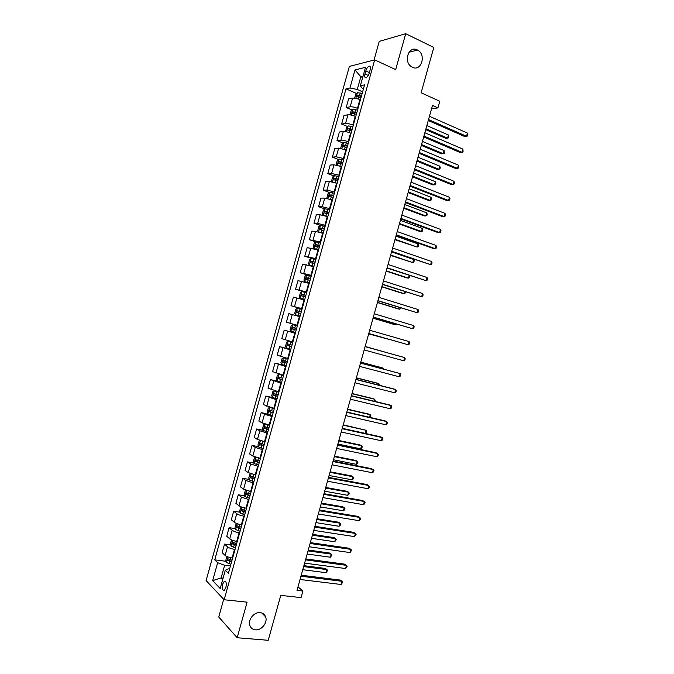 <?xml version="1.0" encoding="UTF-8"?>
<svg xmlns="http://www.w3.org/2000/svg" width="674" height="674" viewBox="0 0 674 674"><rect width="100%" height="100%" fill="white"/><g stroke="black" fill="none" stroke-linecap="round" stroke-linejoin="round"><path stroke-width="1.01" d="M260.206 612.641C262.843 612.978 264.646 614.376 265.607 616.828C267.932 622.456 261.537 630.645 255.404 629.836C252.674 629.508 250.829 628.067 249.877 625.497C247.661 619.81 254.165 611.748 260.206 612.641M417.282 49.927L417.551 50.061C426.591 54.425 421.385 71.941 412.437 67.274L411.873 66.97C403.027 62.362 408.486 45.158 417.282 49.927M225.916 587.433C226.683 583.12 226.152 581.055 224.316 581.258L222.664 584.097C221.898 588.402 222.428 590.466 224.273 590.272L225.916 587.433M223.692 599.279L218.747 617.013L237.164 637.747L268.218 640.3L280.763 595.378L301.076 597.619L302.921 591.039L297.992 586.801M349.359 66.423L206.092 580.558L224.139 599.759L374.677 59.876L349.359 66.423M374.677 59.876L395.68 69.607L405.706 33.7L379.243 41.392L374.045 60.045M405.706 33.7L433.778 47.45L421.124 92.759L439.777 101.26L437.923 107.882L432.481 105.43L296.998 590.365L302.921 591.039M365.788 70.947L364.954 73.963C364.348 76.651 364.727 77.881 366.1 77.662C367.448 76.979 368.518 75.404 369.31 72.935L370.152 69.894C370.759 67.215 370.38 65.976 369.015 66.195C367.659 66.886 366.589 68.47 365.788 70.947L369.403 72.59M363.025 76.213L360.826 76.726L357.271 89.474L349.966 87.999L345.998 88.858L214.745 559.858L226.119 561.299M349.966 87.999L355.004 69.936L365.502 67.324L360.363 85.766L362.3 88.42L363.429 88.917M229.573 569.024L228.343 568.873L225.301 570.238L228.393 573.271L364.567 84.857L360.363 85.766M225.301 570.238L220.196 588.537L212.664 580.659L217.66 562.723L214.745 559.858M237.164 637.747L247.097 602.152L224.139 599.759M431.529 108.843L437.923 107.882M362.654 77.544L360.826 76.726L355.004 69.936M223.094 578.149L221.106 577.921L222.706 579.539M362.62 91.824L357.271 89.474M360.388 99.836L359.882 99.626C356.917 98.438 354.49 97.949 352.595 98.134L348.618 98.91L346.217 107.511L352.03 109.98M357.961 108.531L357.456 108.312C354.49 107.141 352.064 106.644 350.177 106.804L346.217 107.511M355.729 116.543L355.223 116.332C352.249 115.178 349.823 114.673 347.944 114.807L344.01 115.456L341.608 124.05L347.498 126.485M353.311 125.229L352.805 125.019C349.823 123.881 347.405 123.367 345.535 123.477L341.608 124.05M351.07 133.25L350.564 133.039C347.59 131.91 345.164 131.388 343.302 131.481L339.401 131.994L337 140.588L342.965 142.981M348.652 141.928L348.146 141.725C345.164 140.605 342.746 140.082 340.884 140.15L337 140.588M346.419 149.948L338.66 148.145L334.793 148.524L332.392 157.118L338.432 159.477M343.993 158.626L336.242 156.806L332.392 157.118M341.752 166.638L334.009 164.801L330.184 165.054L327.783 173.648L333.916 175.965M339.342 175.316L331.6 173.471L327.783 173.648M337.11 183.328L329.367 181.458L325.576 181.584L323.183 190.169L329.392 192.452M334.692 192.006L326.957 190.119L323.183 190.169M332.459 200.01L324.725 198.114L320.967 198.105L318.575 206.691L324.885 208.932M330.041 208.687L322.315 206.775L318.575 206.691M327.741 216.666L320.083 214.762L316.367 214.618L313.974 223.204L320.377 225.411M325.39 225.369L317.673 223.414L313.974 223.204M323.158 233.373L315.449 231.409L311.767 231.131L309.374 239.717L316.157 241.974M320.74 242.042L309.374 239.717M318.507 250.037L307.167 247.644L304.774 256.23L313.098 258.9M316.089 258.706L304.774 256.23M313.865 266.71L302.559 264.149L300.174 272.726L311.228 276.163M311.447 275.371L300.174 272.726M309.214 283.375L297.967 280.645L295.574 289.23L306.662 292.55M306.805 292.036L295.574 289.23M304.572 300.031L293.367 297.141L290.974 305.718L302.087 308.928M302.154 308.692L290.974 305.718M299.93 316.687L288.767 313.637L286.383 322.214L289.862 323.2L292.272 314.556M297.512 325.34L289.862 323.2M295.288 333.335L284.175 330.125L295.33 333.167M292.87 341.988L281.783 338.693L284.175 330.125M290.646 349.983L279.584 346.604L290.772 349.536M288.236 358.635L277.191 355.181L279.584 346.604M286.003 366.622L274.984 363.092L286.206 365.906M283.594 375.275L272.599 371.652L274.984 363.092M281.37 383.262L270.392 379.563L279.777 381.821M278.952 391.914L268.008 388.131L270.392 379.563M276.728 399.893L265.8 396.034L273.004 397.694M274.318 408.545L263.416 404.602L265.8 396.034M272.094 416.524L264.494 414.207L261.217 412.505L272.389 415.462M269.684 425.168L262.085 422.834L258.824 421.065L261.217 412.505M267.46 433.146L259.869 430.796L256.626 428.967L263.189 430.332M265.05 441.79L257.46 439.423L254.241 437.527L256.626 428.967M262.826 449.769L255.244 447.384L252.034 445.421L258.538 446.71M260.417 458.413L252.843 456.012L249.65 453.981L252.034 445.421M258.193 466.383L250.618 463.965L247.451 461.875L253.887 463.089M255.783 475.018L248.217 472.592L245.066 470.435L247.451 461.875M253.559 482.997L246.002 480.545L242.867 478.329L249.254 479.458M251.149 491.632L243.6 489.164L240.483 486.881L242.867 478.329M248.925 499.603L241.376 497.126L238.284 494.775L244.611 495.837M246.524 508.238L245.985 508.154C242.859 507.573 240.525 506.772 238.975 505.744L235.9 503.326L238.284 494.775M244.3 516.208L243.761 516.124C240.635 515.559 238.301 514.742 236.759 513.698L233.701 511.221L239.986 512.206M241.89 524.835L241.351 524.76C238.225 524.204 235.892 523.386 234.358 522.308L231.317 519.764L233.701 511.221M239.674 532.805L239.127 532.73C236.001 532.182 233.667 531.365 232.142 530.261L229.118 527.658L235.361 528.576M237.265 541.433L236.726 541.357C233.592 540.826 231.258 540 229.741 538.871L226.734 536.201L229.118 527.658M235.049 549.403L234.501 549.327C231.367 548.813 229.042 547.97 227.526 546.825L224.535 544.087L230.735 544.937M232.64 558.03L232.1 557.954C228.958 557.449 226.632 556.614 225.124 555.435L222.159 552.629L224.535 544.087M230.415 565.991L224.636 565.275L221.106 577.921L212.664 580.659M345.998 88.858L356.571 93.475M217.66 562.723L224.636 565.275M428.26 120.52L464.571 136.468L466.526 136.283L428.529 119.568M467.419 133.073L467.908 134.682L467.545 135.963L466.526 136.283L467.419 133.073L429.448 116.273M354.65 98.16L355.737 94.259L357.439 92.667L362.165 93.467M425.715 129.644L445.741 138.305L447.57 138.128L448.446 135.011L426.844 125.608M361.458 95.994L357.321 95.152L356.934 96.744L361.011 97.595M358.071 96.871L358.947 95.86L361.331 96.441M425.96 128.768L447.57 138.128L448.598 137.816L448.446 135.011M423.676 136.932L460.098 152.484L462.027 152.341L423.921 136.047M462.928 149.131L463.063 151.995L462.027 152.341L462.928 149.131L424.847 132.753M419.093 153.343L455.616 168.492L457.536 168.399L419.321 152.526M458.438 165.189L458.581 168.028L457.536 168.399L458.438 165.189L420.239 149.232M414.51 169.747L451.142 184.491L453.046 184.449L414.721 169.006M453.947 181.239L454.453 182.764L454.099 184.044L453.046 184.449L453.947 181.239L415.639 165.711M350.092 114.883L351.12 110.814L352.805 109.264L357.523 110.106M421.317 145.382L441.403 153.824L443.214 153.697L444.09 150.58L422.43 141.405M356.824 112.634L352.679 111.766L352.3 113.358L356.377 114.226M353.446 113.502L354.305 112.457L356.706 113.047M421.545 144.565L443.214 153.697L444.25 153.36L444.09 150.58M345.627 131.624L346.512 127.369L348.18 125.861L352.89 126.737M416.92 161.111L437.064 169.343L438.867 169.258L439.734 166.149L418.015 157.202M352.182 129.265L348.028 128.38L347.666 129.972L351.735 130.857M348.82 130.133L349.654 129.054L352.081 129.644M417.13 160.361L438.867 169.258L439.911 168.896L440.257 167.657L439.734 166.149M341.145 148.364L340.791 147.892L341.895 143.924L343.555 142.458L348.256 143.368M412.53 176.841L432.725 184.861L434.511 184.828L435.387 181.71L413.6 172.999M347.548 145.896L343.386 144.986L343.041 146.578L347.102 147.488M344.203 146.755L345.012 145.643L347.447 146.241M412.724 176.158L434.511 184.828L435.564 184.432L435.909 183.193L435.387 181.71M409.927 186.142L446.668 200.49L448.564 200.498L410.121 185.476M449.457 197.288L449.971 198.788L449.617 200.068L448.564 200.498L449.457 197.288L411.039 182.182M336.655 165.096L336.174 164.439L337.278 160.471L338.929 159.047L343.614 159.991M408.132 192.562L428.386 200.372L430.164 200.389L431.031 197.271L409.194 188.787M342.914 162.518L338.752 161.592L338.407 163.184L342.468 164.111M339.586 163.369L340.37 162.223L342.822 162.83M408.309 191.947L430.164 200.389L431.225 199.967L431.571 198.72L431.031 197.271M405.352 202.537L442.195 216.489L444.073 216.548L405.521 201.939M444.966 213.338L445.497 214.804L445.135 216.084L444.073 216.548L444.966 213.338L406.439 198.645M400.769 218.932L437.721 232.479L439.583 232.589L400.92 218.401M440.484 229.379L441.015 230.811L440.661 232.092L439.583 232.589L440.484 229.379L401.839 215.107M396.194 235.319L433.256 248.462L435.101 248.622L396.32 234.855M435.994 245.42L436.541 246.819L436.179 248.099L435.101 248.622L435.994 245.42L397.239 231.57M391.611 251.697L430.619 264.663L391.72 251.309M431.512 261.453L432.059 262.826L431.705 264.107L430.619 264.663L431.512 261.453L392.639 248.024M387.036 268.075L426.128 280.687L387.129 267.763M427.03 277.486L427.586 278.825L427.232 280.106L426.128 280.687L427.03 277.486L388.047 264.469M336.377 183.05L337.126 183.252M332.156 181.837L331.566 180.977L332.67 177.009L334.304 175.636L338.98 176.613M403.743 208.283L424.056 215.882L425.816 215.941L426.684 212.832L404.779 204.576M338.281 179.132L334.11 178.189L333.782 179.781L337.834 180.733M334.978 179.992L335.736 178.804L338.196 179.419M403.903 207.727L425.816 215.941L426.878 215.495L427.232 214.248L426.684 212.832M330.353 199.293L332.501 199.866M327.648 198.569L326.957 197.516L328.061 193.548L329.687 192.216L334.346 193.227M399.353 223.995L419.717 231.384L421.469 231.494L422.337 228.385L400.373 220.356M333.647 195.746L329.468 194.786L329.156 196.378L333.2 197.347M330.361 196.606L331.094 195.384L333.579 195.999M399.488 223.507L421.469 231.494L422.539 231.013L422.884 229.775L422.337 228.385M324.101 215.537L327.867 216.48M323.132 215.292L322.349 214.046L323.453 210.086L325.062 208.788L329.721 209.833M394.964 239.708L417.122 247.038L417.99 243.929L395.967 236.136M329.013 212.361L324.834 211.375L324.531 212.967L328.567 213.953M325.761 213.211L326.46 211.956L328.954 212.58M395.082 239.287L417.122 247.038L418.2 246.541L418.546 245.294L417.99 243.929M325.087 226.447L320.445 225.36L318.844 226.616L317.74 230.575L318.575 231.957L323.234 233.086M321.06 232.69L323.191 233.263M390.575 255.421L412.774 262.59L413.642 259.482L391.56 251.907M324.388 228.966L320.201 227.964L319.906 229.556L323.941 230.559M321.161 229.817L321.827 228.52L324.337 229.152M390.676 255.058L412.774 262.59L413.861 262.051L414.207 260.813L413.642 259.482M320.462 243.044L315.828 241.932L314.236 243.137L313.132 247.105L313.974 248.563L318.608 249.683M313.974 248.563L318.566 249.827M386.185 271.125L406.717 277.882L408.427 278.126L409.185 275.413M319.754 245.572L315.567 244.544L315.28 246.136L319.316 247.164M316.569 246.423L317.193 245.083L319.712 245.724M386.269 270.83L408.427 278.126L409.522 277.57L409.522 275.523M382.461 284.453L421.646 296.712L382.537 284.201M422.547 293.51L423.112 294.824L422.758 296.097L421.646 296.712L422.547 293.51L383.455 280.915M315.828 259.642L311.211 258.496L309.636 259.659L308.524 263.618L309.358 265.118L313.983 266.281M309.358 265.118L313.949 266.39M381.804 286.821L402.386 293.367L404.088 293.662L404.678 291.556M315.129 262.169L310.933 261.124L310.663 262.717L314.682 263.761M311.986 263.029L312.559 261.647L315.095 262.287M381.863 286.593L404.088 293.662L405.192 293.08L405.537 291.834M377.887 300.823L417.172 312.736L377.937 300.646M418.065 309.534L418.638 310.815L418.284 312.096L417.172 312.736L418.065 309.534L378.855 297.36M311.203 276.239L306.594 275.059L305.027 276.172L303.923 280.14L304.749 281.681L309.358 282.878M304.749 281.681L309.332 282.954M377.415 302.525L398.064 308.861L399.741 309.197L400.171 307.689M310.503 278.758L306.308 277.696L306.038 279.289L310.057 280.35M307.411 279.626L307.934 278.202L310.478 278.851M377.465 302.356L399.741 309.197L401.03 307.951M373.32 317.193L412.69 328.752L373.345 317.083M413.583 325.55L414.165 326.797L413.811 328.078L412.69 328.752L413.583 325.55L374.264 313.798M306.577 292.828L301.977 291.615L300.427 292.685L299.323 296.653L300.132 298.237L304.732 299.467M300.132 298.237L304.715 299.509M373.034 318.212L393.734 324.337L395.402 324.725L395.655 323.815M305.878 295.347L301.674 294.268L301.421 295.861L305.432 296.939M302.862 296.231L303.3 294.749L305.861 295.406M373.059 318.12L395.402 324.725L396.523 324.084M368.745 333.554L408.208 344.768L368.754 333.512M409.101 341.566L409.699 342.788L409.337 344.06L408.208 344.768L409.101 341.566L369.672 330.226M295.515 314.783L300.107 316.047L295.515 314.783L294.715 313.157L295.819 309.197L297.327 308.187L295.498 314.741M297.327 308.187L301.952 309.417M368.644 333.908L391.147 339.94M301.253 311.936L297.049 310.832L296.804 312.424L300.806 313.528M298.346 312.846L298.675 311.295L301.244 311.961M368.661 333.874L391.451 340.025M403.734 360.775L404.872 360.042L405.226 358.762L404.627 357.574L365.089 346.638L404.627 357.574L403.734 360.775L364.171 349.941M292.752 324.708L297.335 325.997L292.752 324.708L291.219 325.702L290.115 329.662L290.907 331.33L295.482 332.627M387.542 352.839L365.139 346.453M294.294 329.578L296.189 330.108L293.906 329.451L294.049 327.842L292.423 327.387L292.187 328.979L294.294 329.578L293.586 332.097M296.627 328.516L292.423 327.387M387.702 352.881L365.139 346.47M360.497 363.084L400.154 373.581L399.252 376.783L359.579 366.37M360.523 362.991L400.154 373.581L400.76 374.744L400.398 376.016L399.252 376.783M292.718 342.535L288.135 341.255L286.618 342.198L285.515 346.158L286.29 347.868L290.865 349.208M288.135 341.255L292.71 342.577M383.043 368.956L383.253 368.189L381.619 367.675L360.759 362.132M292.011 345.096L287.798 343.951L287.571 345.543L291.564 346.689M291.581 346.638L289.289 345.989L289.424 344.38L287.798 343.951M383.776 369.15L383.253 368.189L360.742 362.216M355.906 379.504L395.672 389.58L394.779 392.782L354.996 382.79M355.956 379.344L393.953 388.982L395.672 389.58L396.287 390.718L395.933 391.99L394.779 392.782M351.322 395.916L391.198 405.579L390.305 408.781L350.404 399.202M351.39 395.689L389.488 404.931L391.198 405.579L391.821 406.683L391.468 407.964L390.305 408.781M346.739 412.328L386.724 421.579L385.831 424.772L345.821 415.614M346.824 412.033L385.031 420.871L386.724 421.579L387.356 422.649L387.002 423.921L385.831 424.772M342.156 428.74L382.251 437.569L381.358 440.762L341.238 432.017M342.257 428.369L380.574 436.811L382.251 437.569L382.891 438.606L382.537 439.886L381.358 440.762M337.573 445.143L377.777 453.551L376.884 456.753L336.655 448.421M337.691 444.705L376.117 452.751L378.434 454.562L378.072 455.843L376.884 456.753M332.99 461.547L373.312 469.534L372.419 472.735L332.071 464.824M333.133 461.033L371.66 468.683L373.969 470.519L373.615 471.792L372.419 472.735M328.406 477.942L368.838 485.516L367.945 488.709L327.497 481.219M328.575 477.361L367.204 484.606L369.504 486.468L369.15 487.74L367.945 488.709M323.832 494.328L364.373 501.49L363.48 504.683L322.913 497.606M324.009 493.68L362.747 500.538L365.047 502.408L364.693 503.689L363.48 504.683M319.249 510.715L359.908 517.464L359.015 520.657L318.339 513.992M319.451 509.999L358.298 516.452L360.59 518.348L360.228 519.629L359.015 520.657M288.11 359.074L283.527 357.793L282.027 358.694L280.923 362.654L281.681 364.407L286.239 365.78M283.527 357.793L288.093 359.149M378.535 385.073L378.914 383.708L377.297 383.144L356.377 377.811M287.385 361.668L283.173 360.497L282.954 362.09L286.947 363.261M286.964 363.176L284.681 362.528L284.335 361.34M379.411 385.292L378.914 383.708L356.344 377.962M283.501 375.612L278.876 374.348L277.427 375.191L276.323 379.142L277.073 380.936L281.622 382.343M278.918 374.331L283.468 375.713M374.028 401.182L374.576 399.219L372.975 398.604L352.005 393.49M282.768 378.232L278.547 377.044L278.345 378.645L282.322 379.824M282.355 379.715L280.072 379.058L279.71 377.903M374.913 401.392L375.216 400.297L374.576 399.219L351.946 393.7M278.893 392.15L274.31 390.861L272.827 391.678L271.732 395.63L272.464 397.466L277.006 398.907M274.31 390.861L278.851 392.285M369.529 417.282L370.245 414.729L368.653 414.063L347.624 409.16M278.151 394.796L273.93 393.591L273.728 395.183L277.705 396.388M277.747 396.245L275.464 395.587L275.085 394.467M370.001 417.391L370.885 415.782L370.245 414.729L347.548 409.438M271.706 407.913L274.284 408.671M270.358 407.534L274.234 408.84M269.667 407.408L268.235 408.158L267.131 412.109L267.839 413.946L269.667 407.408M342.274 428.319L365.038 433.331L365.906 430.231L343.243 424.831M273.534 411.359L269.314 410.129L269.12 411.721L273.088 412.951M273.139 412.774L270.864 412.109L270.468 411.014M365.038 433.331L366.209 432.497L366.555 431.259L365.906 430.231L343.15 425.168M265 423.954L263.644 424.637L262.54 428.588L263.256 430.518L267.772 432.017M265.623 424.148L269.617 425.395M269.238 425.075L269.676 425.201M337.876 444.04L360.708 448.833L361.576 445.733L360.009 444.975L338.87 440.493M268.918 427.914L264.697 426.659L264.511 428.26L268.471 429.507M268.53 429.296L266.255 428.622L265.859 427.56M360.708 448.833L361.887 447.966L362.233 446.727L361.576 445.733L338.761 440.897M260.231 440.552L259.052 441.108L257.948 445.067L258.648 447.031L263.155 448.572M262.413 441.192L265 441.95M333.487 459.769L356.377 464.327L357.245 461.235L355.687 460.426L334.498 456.155M264.301 444.469L260.08 443.189L259.903 444.789L263.863 446.053M263.922 445.817L261.647 445.143L261.242 444.099M356.377 464.327L357.565 463.434L357.911 462.196L357.245 461.235L334.363 456.618M255.454 457.132L254.46 457.579L253.357 461.53L254.047 463.544L258.546 465.119M259.397 458.21L260.391 458.497M329.097 475.49L352.047 479.821L352.915 476.729L351.373 475.878L330.125 471.808M259.692 461.016L255.463 459.719L255.294 461.319L259.246 462.6M259.322 462.33L257.047 461.648L256.634 460.628M352.047 479.821L353.235 478.902L353.589 477.664L352.915 476.729L329.974 472.339M250.669 473.704L249.869 474.049L248.765 478.001L249.447 480.048L253.929 481.657M324.7 491.203L347.717 495.314L348.584 492.214L347.051 491.321L325.753 487.462M255.075 477.554L250.854 476.24L250.686 477.841L254.637 479.147M254.721 478.843L252.447 478.152L252.034 477.158M347.717 495.314L348.913 494.362L349.258 493.124L348.584 492.214L325.584 488.06M245.884 490.268L245.277 490.512L244.182 494.463L244.847 496.553L249.321 498.196M320.31 506.915L343.386 510.799L344.254 507.699L342.737 506.755L321.38 503.107M250.467 494.093L246.237 492.753L246.086 494.362L250.02 495.685M250.113 495.348L247.847 494.657L247.425 493.68M343.386 510.799L344.591 509.822L344.945 508.584L344.254 507.699L321.195 503.773M314.674 527.102L355.442 533.429L354.549 536.622L313.755 530.379M314.893 526.31L353.842 532.376L356.133 534.288L354.549 536.622M241.081 506.823L239.59 510.917L240.247 513.049L244.713 514.725M315.929 522.62L339.056 526.276L339.923 523.184L338.424 522.19L317.007 518.753M245.858 510.631L241.629 509.266L241.477 510.875L245.412 512.215M245.513 511.844L243.247 511.153L242.825 510.201M339.056 526.276L340.277 525.273L340.623 524.035L339.923 523.184L316.805 519.477M310.099 543.48L350.977 549.386L350.084 552.579L309.181 546.757M310.335 542.621L349.393 548.282L351.676 550.22L350.084 552.579M236.279 523.361L235.007 527.371L235.647 529.545L240.104 531.255M311.54 538.324L334.734 541.753L335.593 538.661L334.11 537.625L312.635 534.398M241.25 527.161L237.021 525.771L236.877 527.388L240.803 528.745M240.913 528.349L238.647 527.649L238.225 526.714M334.734 541.753L336.301 539.486L335.593 538.661L312.416 535.19M305.524 559.858L346.512 565.351L345.619 568.536L304.606 563.127M305.785 558.923L344.945 564.197L347.22 566.152L345.619 568.536M231.511 539.908L230.415 543.817L231.047 546.041L235.496 547.785M307.15 554.028L330.403 557.23L331.271 554.138L329.797 553.051L308.271 550.035M236.641 543.682L232.412 542.275L232.277 543.893L236.195 545.274M236.313 544.836L234.055 544.137L233.625 543.227M330.403 557.23L331.979 554.938L331.271 554.138L308.026 550.885M300.949 576.228L342.047 581.3L341.154 584.493L300.031 579.497M301.227 575.225L340.496 580.103L342.763 582.075L341.154 584.493M226.885 556.505L225.832 560.263L226.456 562.52L230.887 564.307M302.769 569.724L326.081 572.698L326.941 569.606L325.483 568.477L303.898 565.663M232.033 560.204L227.812 558.771L227.677 560.389L231.586 561.796M231.721 561.324L229.455 560.616L229.025 559.732M326.081 572.698L327.665 570.381L326.941 569.606L303.645 566.59M357.456 108.312L359.882 99.626M352.805 125.019L355.223 116.332M348.146 141.725L350.564 133.039M343.487 158.424L345.905 149.746M338.837 175.122L341.255 166.444M334.178 191.812L336.596 183.134M329.527 208.502L331.945 199.824M324.876 225.183L327.294 216.514M320.226 241.865L322.644 233.196M315.575 258.538L317.993 249.869M310.925 275.211L313.343 266.542M306.282 291.876L308.7 283.215M301.632 308.54L304.05 299.879M296.99 325.197L299.408 316.536M292.348 341.853L294.765 333.192M287.705 358.501L290.123 349.84M283.063 375.148L285.481 366.488M278.429 391.788L280.839 383.135M273.787 408.419L276.197 399.775M269.153 425.058L271.563 416.406M264.511 441.681L266.921 433.037M259.878 458.303L262.287 449.659M255.244 474.926L257.653 466.282M250.61 491.54L253.02 482.904M245.985 508.154L248.394 499.518M241.351 524.76L243.761 516.124M236.726 541.357L239.127 532.73M232.1 557.954L234.501 549.327M350.177 106.804L352.595 98.134M345.535 123.477L347.944 114.807M340.884 140.15L343.302 131.481M336.242 156.806L338.66 148.145M331.6 173.471L334.009 164.801M326.957 190.119L329.367 181.458M322.315 206.775L324.725 198.114M317.673 223.414L320.083 214.762M313.039 240.062L315.449 231.409M308.397 256.693L310.807 248.049M303.763 273.332L306.173 264.68M299.13 289.955L301.539 281.311M294.496 306.577L296.905 297.933M285.228 339.814L287.638 331.178M280.595 356.428L283.004 347.792M275.969 373.034L278.379 364.398M271.344 389.639L273.745 381.004M266.71 406.237L269.12 397.609M262.085 422.834L264.494 414.207M257.46 439.423L259.869 430.796M252.843 456.012L255.244 447.384M248.217 472.592L250.618 463.965M243.6 489.164L246.002 480.545M238.975 505.744L241.376 497.126M234.358 522.308L236.759 513.698M229.741 538.871L232.142 530.261M225.124 555.435L227.526 546.825M368.248 75.446L364.954 73.963M357.397 92.7L355.821 98.353M359.107 97.098L358.543 99.103M360.253 92.97L359.554 95.497M359.023 95.868L357.372 95.152M352.763 109.306L351.154 115.077M354.473 113.729L353.884 115.827M355.619 109.609L354.912 112.137M354.398 112.465L352.746 111.766M348.138 125.903L346.495 131.792M349.831 130.36L349.225 132.542M350.986 126.232L350.278 128.759M349.772 129.063L348.113 128.38M343.513 142.492L341.836 148.507M345.198 146.983L344.566 149.257M346.343 142.863L345.644 145.39M345.147 145.651L343.479 144.986M338.887 159.081L337.177 165.214M340.564 163.605L339.907 165.964M341.71 159.485L341.01 162.013M340.522 162.24L338.853 161.592M334.27 175.67L332.526 181.913M335.93 180.219L335.248 182.671M337.084 176.099L336.377 178.627M335.896 178.821L334.228 178.189M329.645 192.25L327.867 198.619M331.296 196.833L330.597 199.361M332.451 192.713L331.743 195.241M331.279 195.401L329.603 194.786M325.02 208.822L323.217 215.309M326.671 213.439L325.963 215.966M327.817 209.328L327.117 211.847M326.654 211.973L324.978 211.375M320.403 225.394L318.575 231.957M322.037 230.045L321.338 232.572M323.191 225.925L322.484 228.452M322.037 228.537L320.352 227.964M315.786 241.966L313.958 248.521M317.412 246.642L316.713 249.169M318.558 242.53L317.858 245.05M317.42 245.109L315.727 244.544M311.169 258.53L309.341 265.084M312.787 263.239L312.087 265.767M313.932 259.128L313.233 261.647M312.803 261.664L311.102 261.124M306.552 275.085L304.724 281.639M308.161 279.828L307.462 282.355M309.307 275.717L308.608 278.236M308.187 278.219L306.485 277.696M301.935 291.64L300.107 298.194M303.536 296.417L302.837 298.936M304.682 292.305L303.982 294.824M303.57 294.774L301.868 294.268M298.911 312.997L298.211 315.525M300.056 308.886L299.357 311.405M298.961 311.321L297.251 310.832M292.71 324.733L290.882 331.288M295.439 325.466L294.732 327.985M293.906 329.451L292.187 328.979M288.101 341.28L286.273 347.826M289.668 346.15L288.969 348.669M290.814 342.047L290.115 344.566M289.289 345.989L287.571 345.543M283.493 357.818L281.665 364.364M285.051 362.722L284.352 365.241M286.197 358.61L285.498 361.129M284.681 362.528L282.954 362.09M278.876 374.348L277.056 380.894M280.435 379.285L279.735 381.804M281.58 375.182L280.873 377.701M280.072 379.058L278.345 378.645M274.276 390.878L272.448 397.424M275.818 395.849L275.118 398.368M276.963 391.746L276.256 394.256M275.464 395.587L273.728 395.183M271.201 412.404L270.501 414.923M272.347 408.301L271.647 410.82M270.864 412.109L269.12 411.721M265.05 423.971L263.239 430.467M266.584 428.959L265.885 431.478M267.73 424.856L267.03 427.367M266.255 428.622L264.511 428.26M260.408 440.611L258.631 446.98M261.975 445.506L261.268 448.025M263.113 441.403L262.413 443.922M261.647 445.143L259.903 444.789M255.775 457.242L254.031 463.493M257.358 462.052L256.659 464.563M258.487 458.008L257.805 460.468M257.047 461.648L255.294 461.319M251.141 473.864L249.431 479.998M252.75 478.591L252.051 481.11M253.854 474.631L253.188 477.007M252.447 478.152L250.686 477.841M246.499 490.495L244.831 496.502M248.142 495.129L247.434 497.639M249.22 491.262L248.58 493.545M247.847 494.657L246.086 494.362M241.873 507.109L240.23 512.998M243.525 511.659L242.825 514.169M244.586 507.876L243.971 510.075M243.247 511.153L241.477 510.875M237.24 523.732L235.63 529.494M238.925 528.189L238.217 530.699M239.952 524.498L239.363 526.605M238.647 527.649L236.877 527.388M232.606 540.337L231.03 545.982M234.316 544.71L233.617 547.221M235.319 541.112L234.754 543.126M234.055 544.137L232.277 543.893M227.981 556.943L226.439 562.47M229.708 561.231L229.008 563.742M230.685 557.718L230.154 559.647M229.455 560.616L227.677 560.389M265.607 616.828L261.748 612.969M417.551 50.061L408.966 52.26M225.504 581.392L224.316 581.258M370.27 66.777L369.015 66.195M358.947 95.86L357.321 95.152M354.305 112.457L352.679 111.766M349.654 129.054L348.028 128.38M345.012 145.643L343.386 144.986M340.37 162.223L338.752 161.592M335.736 178.804L334.11 178.189M331.094 195.384L329.468 194.786M326.46 211.956L324.834 211.375M321.827 228.52L320.201 227.964M317.193 245.083L315.567 244.544M312.559 261.647L310.933 261.124M307.934 278.202L306.308 277.696M303.3 294.749L301.674 294.268M298.675 311.295L297.049 310.832M284.31 360.784L283.173 360.497M279.356 377.238L278.547 377.044M274.579 393.734L273.93 393.591M269.861 410.247L269.314 410.129M265.185 426.76L264.697 426.659M260.526 443.281L260.08 443.189"/></g></svg>
